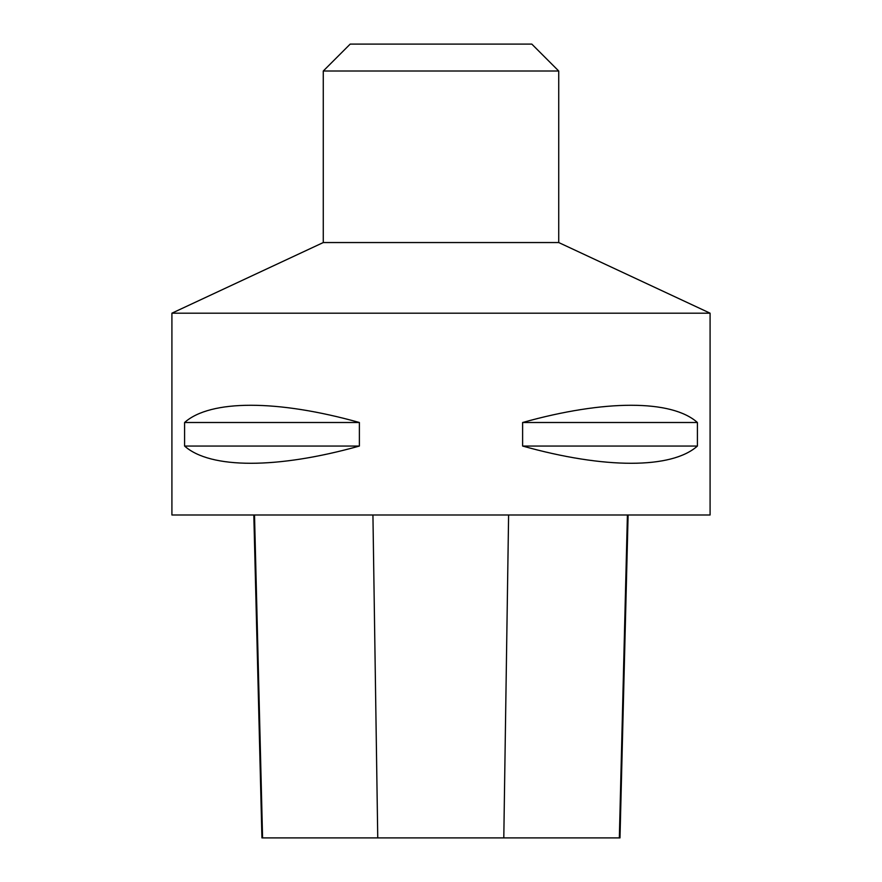 <?xml version="1.0" encoding="UTF-8"?>
<svg xmlns="http://www.w3.org/2000/svg" width="882" height="882" viewBox="0 0 882 882"><rect width="100%" height="100%" fill="white"/><g stroke="black" fill="none" stroke-linecap="round" stroke-linejoin="round"><path stroke-width="1.32" d="M171.913 313.187L710.087 313.187L558.725 242.55L323.275 242.55L171.913 313.187L171.913 515L710.087 515L710.087 313.187M697.408 422.5L697.408 446.049C671.731 469.026 604.589 469.026 522.618 446.049L522.618 422.5C604.589 399.524 671.731 399.524 697.408 422.5L522.618 422.5M359.382 422.5L359.382 446.049C277.411 469.026 210.269 469.026 184.592 446.049L184.592 422.5C210.269 399.524 277.411 399.524 359.382 422.5L184.592 422.5M253.818 515L261.932 837.9L619.991 837.9L628.105 515M184.592 446.049L359.382 446.049M522.618 446.049L697.408 446.049M323.275 71.012L558.725 71.012L531.813 44.1L350.187 44.1L323.275 71.012L323.275 242.55M558.725 71.012L558.725 242.55M262.571 837.9L254.512 515M377.75 837.9L372.932 515M503.798 837.9L508.605 515M619.34 837.9L627.411 515"/></g></svg>
